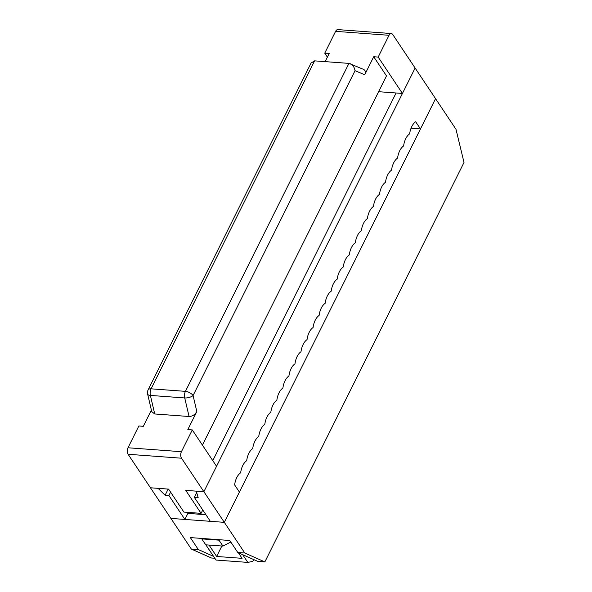 <?xml version="1.0" encoding="UTF-8"?>
<svg xmlns="http://www.w3.org/2000/svg" width="592" height="592" viewBox="0 0 592 592"><rect width="100%" height="100%" fill="white"/><g stroke="black" fill="none" stroke-linecap="round" stroke-linejoin="round"><path stroke-width="0.89" d="M455.995 129.3L435.557 98.664L224.316 522.344L244.755 552.972L264.846 561.926L464.01 162.46L455.995 129.3M205.92 514.714L187.901 513.39L184.882 519.443L168.912 495.511L170.592 492.137M151.389 410.101L143.308 426.307L138.854 425.981L127.99 447.767A4.64 2.62 94.2 0 0 128.094 454.271L170.888 518.407L224.316 522.344L239.405 492.078L234.617 484.9A15.459 8.739 94.2 0 1 240.648 472.793A15.459 8.739 94.2 0 1 246.686 460.694A15.459 8.739 94.2 0 1 252.717 448.588A15.459 8.739 94.2 0 1 258.756 436.482A15.459 8.739 94.2 0 1 264.794 424.375A15.459 8.739 94.2 0 1 270.825 412.269A15.459 8.739 94.2 0 1 276.864 400.162A15.459 8.739 94.2 0 1 282.895 388.063A15.459 8.739 94.2 0 1 288.933 375.957A15.459 8.739 94.2 0 1 294.971 363.851A15.459 8.739 94.2 0 1 301.002 351.744A15.459 8.739 94.2 0 1 307.041 339.638A15.459 8.739 94.2 0 1 313.072 327.531A15.459 8.739 94.2 0 1 319.11 315.432A15.459 8.739 94.2 0 1 325.149 303.326A15.459 8.739 94.2 0 1 331.18 291.22A15.459 8.739 94.2 0 1 337.218 279.113A15.459 8.739 94.2 0 1 343.249 267.007A15.459 8.739 94.2 0 1 349.287 254.908A15.459 8.739 94.2 0 1 355.326 242.801A15.459 8.739 94.2 0 1 361.357 230.695A15.459 8.739 94.2 0 1 367.395 218.589A15.459 8.739 94.2 0 1 373.426 206.482A15.459 8.739 94.2 0 1 379.465 194.376A15.459 8.739 94.2 0 1 385.503 182.277A15.459 8.739 94.2 0 1 391.534 170.17A15.459 8.739 94.2 0 1 397.572 158.064A15.459 8.739 94.2 0 1 403.603 145.958A15.459 8.739 94.2 0 1 409.642 133.851A15.459 8.739 94.2 0 1 415.673 121.745L420.468 128.93L435.557 98.664L415.118 68.036L203.877 491.708L224.316 522.344L210.323 521.315L194.354 497.384L198.172 497.665L196.248 491.153L203.877 491.708L216.554 466.289L192.282 429.918L181.418 451.703A4.64 2.62 94.2 0 0 181.522 458.208L203.877 491.708L185.747 490.376L201.08 513.353L183.905 512.087L168.579 489.11L150.449 487.778L158.079 488.341L165.094 495.23L168.912 495.511M214.807 558.249L211.418 557.997L191.327 549.043L198.327 549.554L213.534 556.339M264.846 561.926L257.846 561.416L237.762 552.462L244.755 552.972M198.327 549.554L190.343 537.588L229.777 540.496L237.762 552.462M184.882 519.443L170.888 518.407L191.327 549.043M205.853 544.832L216.021 560.062L247.819 562.4L252.791 561.386L253.694 559.566M201.835 538.801L201.576 538.417M247.819 562.4L242.639 554.637M238.332 552.713L242.084 558.337L216.642 556.465L209.035 545.062M420.468 128.93L411.048 128.235M196.699 492.685L194.354 497.384M216.642 556.465L221.852 546.009M396.085 92.988L212.78 460.635M168.165 489.081L165.094 495.23M402.442 93.455L415.118 68.036L392.762 34.528A4.64 2.62 94.2 0 0 391.29 33.537A4.64 2.62 94.2 0 0 389.033 35.291L378.17 57.076L402.442 93.455L378.614 91.701M378.17 57.076L373.715 56.751L364.716 74.799C365.856 72.202 365.471 70.396 363.555 69.382L348.947 63.388L314.604 60.858L311.081 63.026L148.111 389.891A6.186 6.186 0 0 0 147.623 394.065A6.186 2.479 -13.2 0 0 150.375 395.419A6.186 3.493 -85.8 0 1 151.086 388.826A6.186 2.997 -153.5 0 0 148.111 389.891M364.716 74.799L355.052 70.677C354.408 67.318 352.839 65.009 350.346 63.744M325.126 61.635L329.196 53.472L324.742 53.147L335.605 31.354L389.033 35.291M391.29 33.537L337.862 29.6A4.64 2.62 94.2 0 0 335.605 31.354M189.077 416.502L154.734 413.971L150.375 395.419L184.719 397.95A6.186 2.479 -13.2 0 0 193.081 395.552A6.186 2.997 -153.5 0 0 185.437 391.349A6.186 3.493 94.2 0 0 184.719 397.95L189.077 416.502C192.326 416.405 194.909 414.748 196.833 411.536L187.827 429.585L192.282 429.918M147.623 394.065L151.744 411.632L154.734 413.971M327.383 57.106L324.742 53.147M202.412 445.103L386.495 75.894L373.715 56.751M230.806 542.035L222.925 546.09L205.75 544.825L201.791 538.89L202.013 538.446M193.517 513.804L192.814 512.739M222.925 546.09L218.966 540.156L219.181 539.712M201.791 538.89L218.966 540.156M202.76 509.978L201.08 513.353M128.094 454.271L181.522 458.208M127.99 447.767L181.418 451.703M348.947 63.388L185.437 391.349L151.086 388.826L314.604 60.858M355.052 70.677L193.081 395.552L196.833 411.536"/></g></svg>
